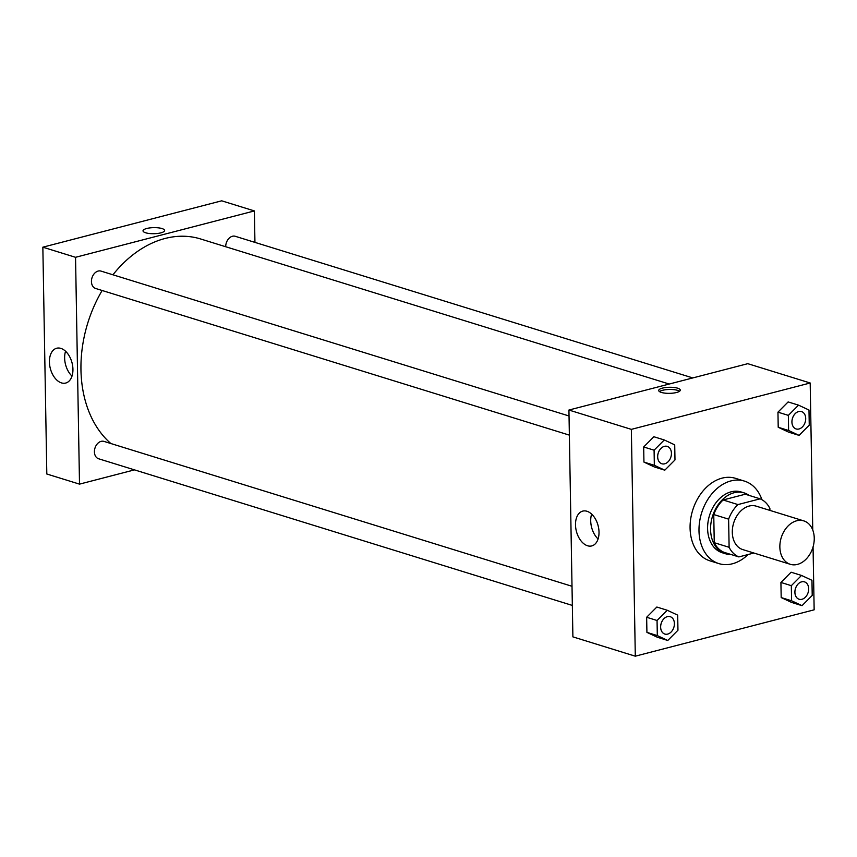 <?xml version="1.0" encoding="UTF-8"?>
<svg xmlns="http://www.w3.org/2000/svg" width="857" height="857" viewBox="0 0 857 857"><rect width="100%" height="100%" fill="white"/><g stroke="black" fill="none" stroke-linecap="round" stroke-linejoin="round"><path stroke-width="1.29" d="M796.678 520.788A22.732 16.572 -72.8 0 1 803.78 520.885A22.732 16.572 -72.8 0 1 812.886 547.494A22.732 16.572 -72.8 0 1 790.336 564.313A22.732 16.572 -72.8 0 1 780.159 542.363A22.732 16.572 -72.8 0 1 796.678 520.788M790.336 564.313L742.773 549.583A22.732 16.572 -72.8 0 1 732.606 527.644A22.732 16.572 -72.8 0 1 749.114 506.058A22.732 16.572 -72.8 0 1 756.217 506.155L803.78 520.885M738.863 556.921L724.004 552.315A30.97 22.582 -72.8 0 1 714.245 542.695L713.752 514.554L728.621 519.149L729.114 547.291A30.97 22.582 -72.8 0 0 738.863 556.921L753.881 553.022M769.918 510.397L769.886 508.458A30.97 22.582 -72.8 0 0 760.138 498.828L737.952 504.58A30.97 22.582 -72.8 0 0 728.621 519.149M760.138 498.828L745.279 494.221L723.094 499.974L737.952 504.58M713.752 514.554A30.97 22.582 -72.8 0 1 723.094 499.974M749.093 495.41A31.827 23.203 107.2 0 0 744.047 492.871A31.827 23.203 107.2 0 0 712.478 516.407A31.827 23.203 107.2 0 0 725.226 553.676A31.827 23.203 107.2 0 0 730.817 554.436M725.226 553.676L722.258 552.754A31.827 23.203 -72.8 0 1 708.021 522.031A31.827 23.203 -72.8 0 1 731.128 491.822A31.827 23.203 -72.8 0 1 741.08 491.95L744.047 492.871M714.245 542.695L729.114 547.291M748.097 554.522A43.193 31.495 -72.8 0 1 718.894 563.606A43.193 31.495 -72.8 0 1 699.569 521.924A43.193 31.495 -72.8 0 1 730.946 480.916A43.193 31.495 -72.8 0 1 744.433 481.098A43.193 31.495 -72.8 0 1 761.948 499.717M718.894 563.606L709.982 560.853A43.193 31.495 -72.8 0 1 690.656 519.16A43.193 31.495 -72.8 0 1 722.023 478.152A43.193 31.495 -72.8 0 1 735.52 478.335L744.433 481.098M801.509 575.443L791.107 572.219L780.92 582.449L781.188 597.565L791.632 602.439L802.034 605.663L812.222 595.433L811.954 580.318L801.509 575.443L791.322 585.674L791.589 600.778L802.034 605.663M667.239 610.259L656.837 607.035L646.649 617.265L646.917 632.37L657.362 637.254L667.764 640.479L677.951 630.249L677.694 615.133L667.239 610.259L657.051 620.489L657.319 635.594L667.764 640.479M812.757 530.022L810.186 382.993L631.352 429.368L635.305 656.183L814.15 609.82L813.057 546.948M798.542 405.147L788.129 401.933L777.952 412.163L778.21 427.268L788.665 432.153L799.067 435.367L809.254 425.136L808.987 410.032L798.542 405.147L788.354 415.377L788.611 430.493L799.067 435.367M664.271 439.962L653.87 436.738L643.682 446.968L643.939 462.084L654.394 466.969L664.796 470.182L674.984 459.952L674.716 444.847L664.271 439.962L654.084 450.193L654.341 465.308L664.796 470.182M635.305 656.183L572.894 636.869L568.93 410.042L747.775 363.679L810.186 382.993M568.93 410.042L631.352 429.368M586.959 511.265A17.986 11.216 75.5 0 1 598.764 528.93A17.986 11.216 75.5 0 1 591.769 545.92A17.986 11.216 75.5 0 1 576.397 531.329A17.986 11.216 75.5 0 1 582.749 511.104A17.986 11.216 75.5 0 1 586.959 511.265M662.44 388.125A10.798 3.042 179 0 1 673.966 387.471A10.798 3.042 179 0 1 680.297 390.117A10.798 3.042 179 0 1 669.553 393.342A10.798 3.042 179 0 1 658.701 390.492A10.798 3.042 179 0 1 662.44 388.125M659.451 391.585A10.798 3.042 179 0 1 662.482 390.321A10.798 3.042 179 0 1 679.58 391.231M598.09 538.967A17.986 11.216 75.5 0 1 591.641 514.114M112.931 274.797A113.66 82.872 -72.8 0 1 165.037 238.482A113.66 82.872 -72.8 0 1 200.559 238.953L669.221 384.043M110.874 443.53A113.66 82.872 -72.8 0 1 102.144 290.491M569.037 415.988L101.008 271.101A9.095 6.631 107.2 0 0 91.988 277.829A9.095 6.631 107.2 0 0 95.63 288.477L569.369 435.131M225.712 246.741A9.095 6.631 -72.8 0 1 232.44 236.253A9.095 6.631 -72.8 0 1 235.279 236.296L692.799 377.926M572.347 605.428L98.609 458.763A9.095 6.631 -72.8 0 1 94.538 449.989A9.095 6.631 -72.8 0 1 101.147 441.355A9.095 6.631 -72.8 0 1 103.986 441.398L572.005 586.284M42.85 247.18L221.695 200.817L254.39 210.929L254.936 242.381L254.39 210.929L75.545 257.304L79.508 484.13L134.474 469.872L79.508 484.13L46.814 474.007L42.85 247.18L75.545 257.304L79.508 484.13M661.84 463.755L661.861 463.766A9.095 6.631 -72.8 0 1 657.801 454.992A9.095 6.631 -72.8 0 1 664.4 446.358A9.095 6.631 -72.8 0 1 667.217 446.39A9.095 6.631 -72.8 0 1 667.228 446.39A9.095 6.631 -72.8 0 1 670.892 457.038A9.095 6.631 -72.8 0 1 661.861 463.766A9.095 6.631 -72.8 0 1 661.84 463.755A9.095 6.631 -72.8 0 1 657.78 454.981A9.095 6.631 -72.8 0 1 664.379 446.347A9.095 6.631 -72.8 0 1 667.249 446.39L667.249 446.39M653.87 436.738L643.682 446.968L654.084 450.193M643.682 446.968L643.939 462.084L654.341 465.308M643.939 462.084L654.394 466.969M667.357 616.644A9.095 6.631 -72.8 0 1 670.195 616.676A9.095 6.631 -72.8 0 1 670.206 616.686A9.095 6.631 -72.8 0 1 673.859 627.335A9.095 6.631 -72.8 0 1 664.839 634.062A9.095 6.631 -72.8 0 1 664.818 634.051A9.095 6.631 -72.8 0 1 660.747 625.278A9.095 6.631 -72.8 0 1 667.357 616.644M656.837 607.035L646.649 617.265L657.051 620.489M646.649 617.265L646.917 632.37L657.319 635.594M646.917 632.37L657.362 637.254M664.818 634.051L664.839 634.062A9.095 6.631 -72.8 0 1 660.768 625.278A9.095 6.631 -72.8 0 1 667.378 616.644A9.095 6.631 -72.8 0 1 670.217 616.686L670.195 616.676M796.132 428.95L796.11 428.95A9.095 6.631 -72.8 0 1 796.11 428.95A9.095 6.631 -72.8 0 1 792.039 420.166A9.095 6.631 -72.8 0 1 798.649 411.531A9.095 6.631 -72.8 0 1 801.488 411.574A9.095 6.631 -72.8 0 1 801.499 411.574A9.095 6.631 -72.8 0 1 805.162 422.233A9.095 6.631 -72.8 0 1 796.132 428.95A9.095 6.631 -72.8 0 1 792.072 420.176A9.095 6.631 -72.8 0 1 798.67 411.542A9.095 6.631 -72.8 0 1 801.509 411.585L801.509 411.585M788.129 401.933L777.952 412.163L788.354 415.377M777.952 412.163L778.21 427.268L788.611 430.493M778.21 427.268L788.665 432.153M801.616 581.828A9.095 6.631 -72.8 0 1 804.466 581.86A9.095 6.631 -72.8 0 1 804.477 581.871L804.487 581.871A9.095 6.631 -72.8 0 1 808.13 592.519A9.095 6.631 -72.8 0 1 799.11 599.247A9.095 6.631 -72.8 0 1 799.088 599.236A9.095 6.631 -72.8 0 1 795.017 590.462A9.095 6.631 -72.8 0 1 801.616 581.828M791.107 572.219L780.92 582.449L791.322 585.674M780.92 582.449L781.188 597.565L791.589 600.778M781.188 597.565L791.632 602.439M799.088 599.236L799.11 599.247A9.095 6.631 -72.8 0 1 795.039 590.473A9.095 6.631 -72.8 0 1 801.649 581.839A9.095 6.631 -72.8 0 1 804.487 581.871M161.984 228.551A10.798 3.042 -1 0 0 150.029 227.887A10.798 3.042 -1 0 0 143.023 230.854A10.798 3.042 179 0 1 150.029 227.887A10.798 3.042 179 0 1 161.984 228.551A10.798 3.042 179 0 1 164.619 230.479A10.798 3.042 -1 0 0 161.984 228.551M164.619 230.479A10.798 3.042 179 0 1 153.874 233.704A10.798 3.042 179 0 1 143.023 230.854M254.39 210.929L75.545 257.304M61.479 382.908A17.986 11.216 75.5 0 1 49.674 365.232A17.986 11.216 75.5 0 1 56.658 348.242A17.986 11.216 75.5 0 1 72.042 362.843A17.986 11.216 75.5 0 1 65.689 383.058A17.986 11.216 75.5 0 1 61.479 382.908M65.561 351.263A17.986 11.216 -104.5 0 0 72.009 376.105"/></g></svg>
